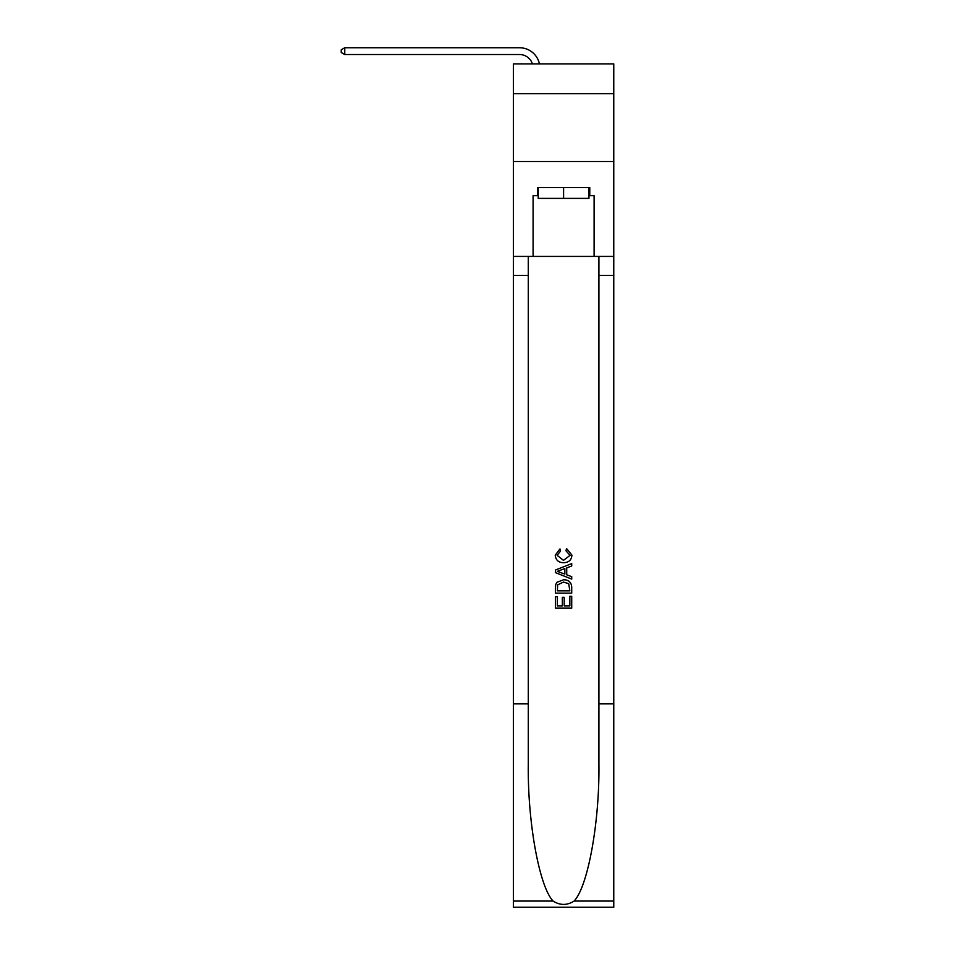 <?xml version="1.0" encoding="UTF-8"?>
<svg xmlns="http://www.w3.org/2000/svg" width="955" height="955" viewBox="0 0 955 955"><rect width="100%" height="100%" fill="white"/><g stroke="black" fill="none" stroke-linecap="round" stroke-linejoin="round"><path stroke-width="1.43" d="M613.767 93.709L613.767 63.89L513.432 63.89L513.432 93.709L613.767 93.709L613.767 161.514L513.432 161.514L513.432 93.709M532.424 63.89A13.561 13.561 -7 0 0 519.532 54.531L344.755 54.531L344.755 47.75L519.532 47.75A20.341 20.341 173 0 1 539.432 63.89M588.949 187.538L588.949 198.389L538.238 198.389L538.238 187.538M563.593 187.538L563.593 198.389M569.849 596.266L569.849 605.864L564.214 605.864L569.849 605.864L569.849 596.266L571.723 596.266L571.723 608.156L555.452 608.156L555.452 596.684L555.452 608.156M562.34 597.305L562.34 605.864L557.338 605.864L562.34 605.864L562.34 597.305L564.214 597.305L564.214 605.864M556.861 582.335L555.691 584.699L556.861 582.335L563.51 579.781C568.702 579.769 571.448 582.275 571.723 587.313L571.723 593.139L555.452 593.139L555.452 587.576L555.452 593.139M566.518 548.492L565.981 550.784L566.518 548.492L571.938 555.142C571.496 560.131 568.679 562.65 563.474 562.686L563.474 562.686C558.472 562.579 555.726 560.072 555.249 555.189L559.976 548.91L560.466 551.202L557.123 555.297L563.462 560.382L570.063 555.356L565.981 550.784M574.086 901.066L613.767 901.066L613.767 907.25L513.432 907.25L513.432 703.871L528.282 703.871L528.282 764.334C527.554 822.124 539.277 886.694 553.112 901.066C560.096 905.519 567.091 905.519 574.086 901.066C587.922 886.694 599.644 822.124 598.916 764.334L598.916 256.418M555.452 570.039L555.452 572.63L571.723 579.088L555.452 572.63L555.452 570.039L571.723 563.581L555.452 570.039M598.916 703.871L613.767 703.871L613.767 161.514M513.432 703.871L513.432 161.514M528.282 256.418L528.282 703.871M613.767 901.066L613.767 703.871M513.432 256.418L533.093 256.418L533.093 195.679L538.238 195.679M588.949 195.679L589.772 195.679L589.772 187.538L537.426 187.538L537.426 195.679M589.772 195.679L594.106 195.679L594.106 256.418L613.767 256.418M533.093 256.418L594.106 256.418M571.723 563.581L571.723 566.017L566.721 567.867L566.721 574.803L571.723 576.653L571.723 579.088M560.334 572.451L564.847 574.11L564.847 568.559L557.338 571.341L560.334 572.451M564.847 568.559L564.847 574.11M555.452 587.576L555.691 584.699M568.702 583.648L569.849 590.847L568.702 583.648L563.474 582.084L557.672 584.854L557.338 590.847L569.849 590.847L557.338 590.847M555.452 596.684L557.338 596.684L557.338 605.864M344.755 54.531L341.233 52.501L341.233 49.779L344.755 47.75M598.916 275.41L613.767 275.41M528.282 275.41L513.432 275.41M513.432 901.066L553.112 901.066"/></g></svg>

